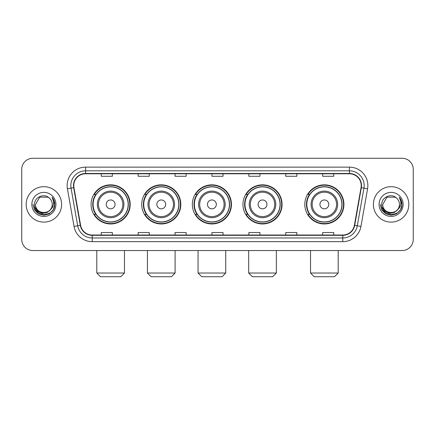 <?xml version="1.0" encoding="UTF-8"?>
<svg xmlns="http://www.w3.org/2000/svg" width="435" height="435" viewBox="0 0 435 435"><rect width="100%" height="100%" fill="white"/><g stroke="black" fill="none" stroke-linecap="round" stroke-linejoin="round"><path stroke-width="0.65" d="M304.804 204.401A19.559 19.559 0 0 0 324.358 223.96A19.559 19.559 0 0 0 343.916 204.401A19.559 19.559 0 0 0 324.358 184.842A19.559 19.559 0 0 0 304.804 204.401M242.958 204.401A19.559 19.559 0 0 0 262.517 223.96A19.559 19.559 0 0 0 282.076 204.401A19.559 19.559 0 0 0 262.517 184.842A19.559 19.559 0 0 0 242.958 204.401M192.335 204.401A19.559 19.559 0 0 0 211.894 223.96A19.559 19.559 0 0 0 231.447 204.401A19.559 19.559 0 0 0 211.894 184.842A19.559 19.559 0 0 0 192.335 204.401M141.707 204.401A19.559 19.559 0 0 0 161.265 223.96A19.559 19.559 0 0 0 180.824 204.401A19.559 19.559 0 0 0 161.265 184.842A19.559 19.559 0 0 0 141.707 204.401M91.084 204.401A19.559 19.559 0 0 0 110.642 223.96A19.559 19.559 0 0 0 130.195 204.401A19.559 19.559 0 0 0 110.642 184.842A19.559 19.559 0 0 0 91.084 204.401M95.776 214.363A17.895 17.895 0 0 1 95.776 194.44M146.399 214.363A17.895 17.895 0 0 1 146.399 194.44M197.022 214.363A17.895 17.895 0 0 1 197.022 194.44M247.651 214.363A17.895 17.895 0 0 1 247.651 194.44M309.492 214.363A17.895 17.895 0 0 1 309.492 194.44M21.75 169.345L21.75 239.457A11.071 11.071 0 0 0 32.821 250.527L402.179 250.527A11.071 11.071 0 0 0 413.25 239.457L413.25 169.345A11.071 11.071 0 0 0 402.179 158.275L32.821 158.275A11.071 11.071 0 0 0 21.75 169.345L21.75 239.457M26.176 204.401A17.71 17.71 0 0 0 43.891 222.111A17.71 17.71 0 0 0 61.601 204.401A17.71 17.71 0 0 0 43.891 186.691A17.71 17.71 0 0 0 26.176 204.401A17.71 17.71 0 0 0 43.891 222.111A17.71 17.71 0 0 0 61.601 204.401A17.71 17.71 0 0 0 43.891 186.691A17.71 17.71 0 0 0 26.176 204.401M373.399 204.401A17.71 17.71 0 0 0 391.108 222.111A17.71 17.71 0 0 0 408.824 204.401A17.71 17.71 0 0 0 391.108 186.691A17.71 17.71 0 0 0 373.399 204.401A17.71 17.71 0 0 0 391.108 222.111A17.71 17.71 0 0 0 408.824 204.401A17.71 17.71 0 0 0 391.108 186.691A17.71 17.71 0 0 0 373.399 204.401M73.776 185.582A11.81 11.81 0 0 1 85.586 173.777L349.414 173.777A11.81 11.81 0 0 1 361.045 187.632L354.405 225.27A11.81 11.81 0 0 1 342.78 235.025L92.22 235.025A11.81 11.81 0 0 1 80.595 225.27L73.955 187.632A11.81 11.81 0 0 1 73.776 185.582M73.482 185.582A12.104 12.104 0 0 0 73.667 187.686L80.301 225.319A12.104 12.104 0 0 0 92.22 235.324L342.78 235.324A12.104 12.104 0 0 0 354.699 225.319L361.333 187.686A12.104 12.104 0 0 0 349.414 173.478L85.586 173.478A12.104 12.104 0 0 0 73.482 185.582M67.414 188.785A18.449 18.449 0 0 1 85.586 167.132L349.414 167.132A18.449 18.449 0 0 1 367.586 188.785L360.947 226.423A18.449 18.449 0 0 1 342.78 241.67L92.22 241.67A18.449 18.449 0 0 1 74.053 226.423L67.414 188.785L71.052 188.143A14.757 14.757 0 0 1 85.586 170.825L349.414 170.825A14.757 14.757 0 0 1 363.948 188.143L357.314 225.781A14.757 14.757 0 0 1 342.78 237.978L92.22 237.978A14.757 14.757 0 0 1 77.686 225.781L71.052 188.143A14.757 14.757 0 0 1 70.823 185.582M402.179 158.275L32.821 158.275M32.821 250.527L402.179 250.527M413.25 239.457L413.25 169.345M354.699 225.319L357.314 225.781L363.948 188.143L367.586 188.785M211.965 173.777L211.965 176.273L223.035 176.273L223.035 173.777M175.066 173.777L175.066 176.273L186.136 176.273L186.136 173.777M138.167 173.777L138.167 176.273L149.238 176.273L149.238 173.777M101.268 173.777L101.268 176.273L112.339 176.273L112.339 173.777M248.863 173.777L248.863 176.273L259.934 176.273L259.934 173.777M285.762 173.777L285.762 176.273L296.833 176.273L296.833 173.777M322.661 173.777L322.661 176.273L333.732 176.273L333.732 173.777M223.035 235.025L223.035 232.529L211.965 232.529L211.965 235.025M186.136 235.025L186.136 232.529L175.066 232.529L175.066 235.025M149.238 235.025L149.238 232.529L138.167 232.529L138.167 235.025M112.339 235.025L112.339 232.529L101.268 232.529L101.268 235.025M259.934 235.025L259.934 232.529L248.863 232.529L248.863 235.025M296.833 235.025L296.833 232.529L285.762 232.529L285.762 235.025M333.732 235.025L333.732 232.529L322.661 232.529L322.661 235.025M50.281 209.757C45.854 215.744 35.115 211.916 35.55 204.401C35.039 215.156 52.738 215.156 52.227 204.401C52.738 215.156 35.039 215.156 35.55 204.401L39.721 197.18L48.057 197.18L49.351 198.099C44.234 192.738 34.381 197.153 34.474 204.401C33.538 217.277 54.408 217.609 54.745 205.026L54.766 204.401C54.734 201.666 53.826 199.263 52.037 197.196C53.396 199.426 53.875 201.829 53.472 204.401C53.081 206.587 52.021 208.376 50.281 209.757A8.341 8.341 0 0 0 52.227 204.401C52.738 215.156 35.039 215.156 35.55 204.401L39.721 197.18M52.227 204.401A8.341 8.341 0 0 0 49.351 198.099M50.813 209.311L47.045 212.568L42.113 213.259L37.573 211.203L34.735 207.103M31.858 204.401A12.028 12.028 0 0 0 43.891 216.429A12.028 12.028 0 0 0 55.919 204.401A12.028 12.028 0 0 0 43.891 192.373A12.028 12.028 0 0 0 31.858 204.401M52.037 197.196L54.761 204.716L54.255 201.106L54.761 204.716L54.255 201.106L54.761 204.716L52.118 197.289L54.761 204.716L52.118 197.289L54.766 204.401L53.309 209.839L49.329 213.819L43.891 215.276L38.454 213.819L34.468 209.839L33.016 204.401M52.118 197.289L54.761 204.722M120.789 276.725L100.49 276.725L96.804 273.033L124.475 273.033L120.789 276.725M115.068 204.401A4.426 4.426 0 0 0 110.642 199.975A4.426 4.426 0 0 0 106.211 204.401A4.426 4.426 0 0 0 110.642 208.827A4.426 4.426 0 0 0 115.068 204.401M123.926 204.401A13.284 13.284 0 0 0 110.642 191.117A13.284 13.284 0 0 0 97.358 204.401A13.284 13.284 0 0 0 110.642 217.685A13.284 13.284 0 0 0 123.926 204.401A13.284 13.284 0 0 1 110.642 217.685A13.284 13.284 0 0 1 97.358 204.401M128.167 204.401A17.525 17.525 0 0 0 110.642 186.876A17.525 17.525 0 0 0 93.112 204.401A17.525 17.525 0 0 0 110.642 221.926A17.525 17.525 0 0 0 128.167 204.401M129.826 204.401A19.189 19.189 0 0 1 94.243 214.363L96.021 214.363A17.694 17.694 0 0 0 122.344 217.669A17.694 17.694 0 0 0 122.344 191.134A17.694 17.694 0 0 0 96.021 194.44L94.243 194.44A19.189 19.189 0 0 1 129.826 204.401M171.412 276.725L151.119 276.725L147.427 273.033L175.104 273.033L171.412 276.725M165.691 204.401A4.426 4.426 0 0 0 161.265 199.975A4.426 4.426 0 0 0 156.839 204.401A4.426 4.426 0 0 0 161.265 208.827A4.426 4.426 0 0 0 165.691 204.401M174.549 204.401A13.284 13.284 0 0 0 161.265 191.117A13.284 13.284 0 0 0 147.982 204.401A13.284 13.284 0 0 0 161.265 217.685A13.284 13.284 0 0 0 174.549 204.401A13.284 13.284 0 0 1 161.265 217.685A13.284 13.284 0 0 1 147.982 204.401M178.79 204.401A17.525 17.525 0 0 0 161.265 186.876A17.525 17.525 0 0 0 143.74 204.401A17.525 17.525 0 0 0 161.265 221.926A17.525 17.525 0 0 0 178.79 204.401M180.454 204.401A19.189 19.189 0 0 1 144.866 214.363L146.644 214.363A17.694 17.694 0 0 0 172.972 217.669A17.694 17.694 0 0 0 172.972 191.134A17.694 17.694 0 0 0 146.644 194.44L144.866 194.44A19.189 19.189 0 0 1 180.454 204.401M222.04 276.725L201.742 276.725L198.055 273.033L225.727 273.033L222.04 276.725M216.32 204.401A4.426 4.426 0 0 0 211.894 199.975A4.426 4.426 0 0 0 207.462 204.401A4.426 4.426 0 0 0 211.894 208.827A4.426 4.426 0 0 0 216.32 204.401M225.172 204.401A13.284 13.284 0 0 0 211.894 191.117A13.284 13.284 0 0 0 198.61 204.401A13.284 13.284 0 0 0 211.894 217.685A13.284 13.284 0 0 0 225.172 204.401A13.284 13.284 0 0 1 211.894 217.685A13.284 13.284 0 0 1 198.61 204.401M229.419 204.401A17.525 17.525 0 0 0 211.894 186.876A17.525 17.525 0 0 0 194.363 204.401A17.525 17.525 0 0 0 211.894 221.926A17.525 17.525 0 0 0 229.419 204.401M231.077 204.401A19.189 19.189 0 0 1 195.494 214.363L197.272 214.363A17.694 17.694 0 0 0 223.595 217.669A17.694 17.694 0 0 0 223.595 191.134A17.694 17.694 0 0 0 197.272 194.44L195.494 194.44A19.189 19.189 0 0 1 231.077 204.401M272.663 276.725L252.371 276.725L248.679 273.033L276.356 273.033L272.663 276.725M266.943 204.401A4.426 4.426 0 0 0 262.517 199.975A4.426 4.426 0 0 0 258.091 204.401A4.426 4.426 0 0 0 262.517 208.827A4.426 4.426 0 0 0 266.943 204.401M275.801 204.401A13.284 13.284 0 0 0 262.517 191.117A13.284 13.284 0 0 0 249.233 204.401A13.284 13.284 0 0 0 262.517 217.685A13.284 13.284 0 0 0 275.801 204.401A13.284 13.284 0 0 1 262.517 217.685A13.284 13.284 0 0 1 249.233 204.401M280.042 204.401A17.525 17.525 0 0 0 262.517 186.876A17.525 17.525 0 0 0 244.992 204.401A17.525 17.525 0 0 0 262.517 221.926A17.525 17.525 0 0 0 280.042 204.401M281.706 204.401A19.189 19.189 0 0 1 246.118 214.363L247.896 214.363A17.694 17.694 0 0 0 274.224 217.669A17.694 17.694 0 0 0 274.224 191.134A17.694 17.694 0 0 0 247.896 194.44L246.118 194.44A19.189 19.189 0 0 1 281.706 204.401M334.51 276.725L314.211 276.725L310.525 273.033L338.196 273.033L334.51 276.725M328.789 204.401A4.426 4.426 0 0 0 324.358 199.975A4.426 4.426 0 0 0 319.932 204.401A4.426 4.426 0 0 0 324.358 208.827A4.426 4.426 0 0 0 328.789 204.401M337.642 204.401A13.284 13.284 0 0 0 324.358 191.117A13.284 13.284 0 0 0 311.074 204.401A13.284 13.284 0 0 0 324.358 217.685A13.284 13.284 0 0 0 337.642 204.401A13.284 13.284 0 0 1 324.358 217.685A13.284 13.284 0 0 1 311.074 204.401M341.888 204.401A17.525 17.525 0 0 0 324.358 186.876A17.525 17.525 0 0 0 306.833 204.401A17.525 17.525 0 0 0 324.358 221.926A17.525 17.525 0 0 0 341.888 204.401M343.547 204.401A19.189 19.189 0 0 1 307.964 214.363L309.742 214.363A17.694 17.694 0 0 0 336.065 217.669A17.694 17.694 0 0 0 336.065 191.134A17.694 17.694 0 0 0 309.742 194.44L307.964 194.44A19.189 19.189 0 0 1 343.547 204.401M399.45 204.401C399.961 215.156 382.262 215.156 382.773 204.401L386.943 197.18L395.279 197.18L396.573 198.099C391.456 192.738 381.604 197.153 381.696 204.401C380.755 217.277 401.63 217.609 401.967 205.026L401.983 204.401C401.956 201.666 401.043 199.263 399.254 197.196C400.619 199.426 401.097 201.829 400.695 204.401C400.303 206.587 399.238 208.376 397.503 209.757A8.341 8.341 0 0 0 399.45 204.401C399.961 215.156 382.262 215.156 382.773 204.401C382.262 215.156 399.961 215.156 399.45 204.401A8.341 8.341 0 0 0 396.573 198.099M397.503 209.757C393.071 215.744 382.338 211.916 382.773 204.401M398.03 209.311L394.268 212.568L389.33 213.259L384.79 211.203L381.957 207.103M379.081 204.401A12.028 12.028 0 0 0 391.108 216.429A12.028 12.028 0 0 0 403.142 204.401A12.028 12.028 0 0 0 391.108 192.373A12.028 12.028 0 0 0 379.081 204.401M399.254 197.196L401.983 204.716L401.472 201.106L401.983 204.716L401.472 201.106L401.983 204.716L399.335 197.289L401.983 204.716L399.335 197.289L401.983 204.401L400.532 209.839L396.546 213.819L391.108 215.276L385.671 213.819L381.691 209.839L380.233 204.401M399.335 197.289L401.983 204.722M349.414 167.132L349.414 173.478M71.052 188.143L73.667 187.686M92.22 241.67L92.22 235.324M342.78 235.324L342.78 241.67M74.053 226.423L80.301 225.319M361.333 187.686L363.948 188.143M85.586 167.132L85.586 173.478M357.314 225.781L360.947 226.423M122.844 204.401A12.202 12.202 0 0 0 110.642 192.199A12.202 12.202 0 0 0 98.435 204.401A12.202 12.202 0 0 0 110.642 216.603A12.202 12.202 0 0 0 122.844 204.401M173.467 204.401A12.202 12.202 0 0 0 161.265 192.199A12.202 12.202 0 0 0 149.064 204.401A12.202 12.202 0 0 0 161.265 216.603A12.202 12.202 0 0 0 173.467 204.401M224.096 204.401A12.202 12.202 0 0 0 211.894 192.199A12.202 12.202 0 0 0 199.687 204.401A12.202 12.202 0 0 0 211.894 216.603A12.202 12.202 0 0 0 224.096 204.401M274.719 204.401A12.202 12.202 0 0 0 262.517 192.199A12.202 12.202 0 0 0 250.315 204.401A12.202 12.202 0 0 0 262.517 216.603A12.202 12.202 0 0 0 274.719 204.401M336.565 204.401A12.202 12.202 0 0 0 324.358 192.199A12.202 12.202 0 0 0 312.156 204.401A12.202 12.202 0 0 0 324.358 216.603A12.202 12.202 0 0 0 336.565 204.401M124.475 250.527L124.475 273.033M96.804 250.527L96.804 273.033M175.104 250.527L175.104 273.033M147.427 250.527L147.427 273.033M225.727 250.527L225.727 273.033M198.055 250.527L198.055 273.033M276.356 250.527L276.356 273.033M248.679 250.527L248.679 273.033M338.196 250.527L338.196 273.033M310.525 250.527L310.525 273.033"/></g></svg>
